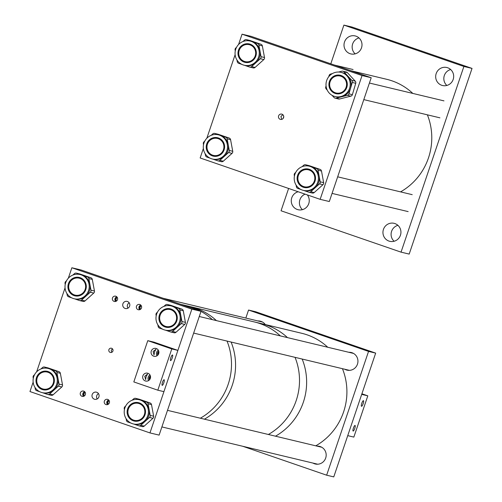 <?xml version="1.0" encoding="UTF-8"?>
<svg xmlns="http://www.w3.org/2000/svg" width="502" height="502" viewBox="0 0 502 502"><rect width="100%" height="100%" fill="white"/><g stroke="black" fill="none" stroke-linecap="round" stroke-linejoin="round"><path stroke-width="0.75" d="M280.235 119.332A2.717 2.642 -76.5 0 0 283.636 117.493A2.717 2.642 -76.5 0 0 281.735 114.111A2.717 2.642 -76.5 0 0 278.572 116.018A2.717 2.642 -76.5 0 0 280.235 119.332M282.864 114.707L280.944 116.458L281.754 119.382M283.737 116.464A9.337 9.061 -76.5 0 0 283.316 118.208M371.21 77.735L251.22 36.376L242.058 34.186L362.049 75.545L320.15 199.332L329.312 201.522L371.21 77.735L362.049 75.545M203.366 148.485L200.16 157.967L320.15 199.332M206.83 138.263L235.124 54.662M238.563 44.509L242.058 34.186M355.968 36.157A9.256 8.986 103.5 0 1 361.628 47.433A9.256 8.986 103.5 0 1 350.032 53.683A9.256 8.986 103.5 0 1 344.378 42.406A9.256 8.986 103.5 0 1 355.968 36.157M447.646 67.751A9.256 8.986 103.5 0 1 453.306 79.034A9.256 8.986 103.5 0 1 441.71 85.284A9.256 8.986 103.5 0 1 436.05 74.007A9.256 8.986 103.5 0 1 447.646 67.751M394.905 223.559A9.256 8.986 103.5 0 1 400.565 234.836A9.256 8.986 103.5 0 1 388.975 241.085A9.256 8.986 103.5 0 1 383.315 229.809A9.256 8.986 103.5 0 1 394.905 223.559M307.337 194.914A9.256 8.986 103.5 0 1 297.297 209.485A9.256 8.986 103.5 0 1 298.188 191.758M288.606 188.457L281.051 210.777L401.042 252.142L463.892 66.465L343.895 25.1L330.799 63.804M343.895 25.1L352.04 27.052L472.037 68.41L409.186 254.087L401.042 252.142M463.892 66.465L472.037 68.41M302.43 209.66A9.256 8.986 103.5 0 1 305.078 194.136M394.108 241.261A9.256 8.986 103.5 0 1 397.917 225.335M446.843 85.453A9.256 8.986 103.5 0 1 450.652 69.527M355.165 53.852A9.256 8.986 103.5 0 1 358.98 37.926M308.962 169.205A9.456 9.18 -76.5 0 0 301.075 171.558M297.63 175.286A9.456 9.18 103.5 0 1 308.51 169.08A9.456 9.18 103.5 0 1 314.992 181.272A9.456 9.18 103.5 0 1 304.112 187.472A9.456 9.18 103.5 0 1 297.63 175.286M294.881 174.338A12.456 12.086 -76.5 0 0 303.409 190.39A12.456 12.086 -76.5 0 0 317.741 182.22A12.456 12.086 -76.5 0 0 309.207 166.168A12.456 12.086 -76.5 0 0 294.881 174.338M303.409 190.39L304.319 190.609A12.456 12.086 -76.5 0 0 315.124 187.804A12.456 12.086 -76.5 0 0 318.651 182.433A12.456 12.086 -76.5 0 0 319.115 176.014A12.456 12.086 -76.5 0 0 311.209 166.702A12.456 12.086 -76.5 0 0 310.117 166.382L309.207 166.168M295.703 172.437L294.944 173.115A2.177 2.115 -76.5 0 0 294.247 175.179L294.417 176.102M308.385 169.814A8.716 8.459 103.5 0 1 314.478 180.657A8.716 8.459 103.5 0 1 303.559 186.543A8.716 8.459 103.5 0 1 298.232 175.926A8.716 8.459 103.5 0 1 308.385 169.814L309.245 170.021A8.716 8.459 103.5 0 1 314.716 174.338M312.024 185.596A8.716 8.459 103.5 0 1 305.191 186.97L304.325 186.763M296.08 185.075L296.4 186.782A2.177 2.115 -76.5 0 0 297.78 188.413L300.974 189.511M303.766 190.471L308.674 192.166A2.177 2.115 -76.5 0 0 310.751 191.733L319.492 183.876A2.177 2.115 -76.5 0 0 320.188 181.818L318.036 170.209A2.177 2.115 -76.5 0 0 316.655 168.578L305.762 164.825A2.177 2.115 -76.5 0 0 303.685 165.258L302.104 166.677M312.131 192.994A2.177 2.115 -76.5 0 0 314.214 192.561L322.955 184.705A2.177 2.115 -76.5 0 0 323.652 182.646L321.5 171.038A2.177 2.115 -76.5 0 0 320.113 169.406L309.226 165.654A2.177 2.115 -76.5 0 0 309.031 165.597L305.574 164.769M298.602 181.906A9.456 9.18 -76.5 0 0 304.563 187.572M249.814 44.069A9.456 9.18 -76.5 0 0 241.926 46.422M238.481 50.15A9.456 9.18 103.5 0 1 249.362 43.95A9.456 9.18 103.5 0 1 255.838 56.136A9.456 9.18 103.5 0 1 244.963 62.342A9.456 9.18 103.5 0 1 238.481 50.15M235.727 49.202A12.456 12.086 -76.5 0 0 244.261 65.254A12.456 12.086 -76.5 0 0 258.593 57.084A12.456 12.086 -76.5 0 0 250.059 41.032A12.456 12.086 -76.5 0 0 235.727 49.202M244.261 65.254L245.171 65.473A12.456 12.086 -76.5 0 0 255.976 62.668A12.456 12.086 -76.5 0 0 259.503 57.303A12.456 12.086 -76.5 0 0 259.967 50.878A12.456 12.086 -76.5 0 0 252.06 41.566A12.456 12.086 -76.5 0 0 250.969 41.252L250.059 41.032M236.549 47.301L235.796 47.979A2.177 2.115 -76.5 0 0 235.099 50.043L235.269 50.966M249.237 44.678A8.716 8.459 103.5 0 1 255.33 55.521A8.716 8.459 103.5 0 1 244.411 61.407A8.716 8.459 103.5 0 1 239.084 50.79A8.716 8.459 103.5 0 1 249.237 44.678L250.096 44.885A8.716 8.459 103.5 0 1 255.568 49.202M252.87 60.46A8.716 8.459 103.5 0 1 246.043 61.834L245.177 61.627M236.931 59.939L237.251 61.646A2.177 2.115 -76.5 0 0 238.632 63.277L241.82 64.375M244.618 65.342L249.525 67.03A2.177 2.115 -76.5 0 0 251.602 66.597L260.343 58.747A2.177 2.115 -76.5 0 0 261.04 56.682L258.888 45.073A2.177 2.115 -76.5 0 0 257.507 43.448L246.614 39.689A2.177 2.115 -76.5 0 0 244.537 40.129L242.955 41.541M252.983 67.858A2.177 2.115 -76.5 0 0 255.066 67.425L263.801 59.569A2.177 2.115 -76.5 0 0 264.504 57.51L262.351 45.902A2.177 2.115 -76.5 0 0 260.965 44.276L250.078 40.518A2.177 2.115 -76.5 0 0 249.883 40.461L246.426 39.633M239.454 56.77A9.456 9.18 -76.5 0 0 245.415 62.436M218.05 137.849A9.456 9.18 -76.5 0 0 210.169 140.202M206.724 143.93A9.456 9.18 103.5 0 1 217.598 137.73A9.456 9.18 103.5 0 1 224.08 149.916A9.456 9.18 103.5 0 1 213.199 156.122A9.456 9.18 103.5 0 1 206.724 143.93M203.969 142.982A12.456 12.086 -76.5 0 0 212.503 159.034A12.456 12.086 -76.5 0 0 226.835 150.864A12.456 12.086 -76.5 0 0 218.301 134.812A12.456 12.086 -76.5 0 0 203.969 142.982M212.503 159.034L213.413 159.253A12.456 12.086 -76.5 0 0 224.212 156.448A12.456 12.086 -76.5 0 0 227.739 151.083A12.456 12.086 -76.5 0 0 228.203 144.658A12.456 12.086 -76.5 0 0 220.303 135.352A12.456 12.086 -76.5 0 0 219.205 135.032L218.301 134.812M204.791 141.081L204.038 141.759A2.177 2.115 -76.5 0 0 203.335 143.823L203.511 144.752M217.473 138.458A8.716 8.459 103.5 0 1 223.566 149.301A8.716 8.459 103.5 0 1 212.653 155.187A8.716 8.459 103.5 0 1 207.326 144.57A8.716 8.459 103.5 0 1 217.473 138.458L218.339 138.665A8.716 8.459 103.5 0 1 223.804 142.982M221.112 154.239A8.716 8.459 103.5 0 1 214.279 155.614L213.419 155.413M205.174 153.719L205.487 155.425A2.177 2.115 -76.5 0 0 206.874 157.057L210.062 158.155M212.854 159.121L217.761 160.809A2.177 2.115 -76.5 0 0 219.845 160.376L228.579 152.526A2.177 2.115 -76.5 0 0 229.282 150.462L227.13 138.853A2.177 2.115 -76.5 0 0 225.743 137.228L214.856 133.469A2.177 2.115 -76.5 0 0 212.773 133.909L211.198 135.32M221.225 161.638A2.177 2.115 -76.5 0 0 223.302 161.205L232.043 153.355A2.177 2.115 -76.5 0 0 232.74 151.29L230.587 139.681A2.177 2.115 -76.5 0 0 229.207 138.056L218.314 134.298A2.177 2.115 -76.5 0 0 218.125 134.247L214.661 133.419M207.69 150.55A9.456 9.18 -76.5 0 0 213.657 156.216M340.758 75.394A9.456 9.18 -76.5 0 0 332.851 77.766M331.822 77.659A9.456 9.18 103.5 0 1 347.001 81.964A9.456 9.18 103.5 0 1 335.901 93.661A9.456 9.18 103.5 0 1 331.822 77.659M329.833 75.507A12.456 12.086 -76.5 0 0 326.388 87.768A12.456 12.086 -76.5 0 0 335.204 96.579A12.456 12.086 -76.5 0 0 346.374 93.428A12.456 12.086 -76.5 0 0 349.819 81.167A12.456 12.086 -76.5 0 0 341.002 72.357A12.456 12.086 -76.5 0 0 329.833 75.507M335.204 96.579L336.114 96.798A12.456 12.086 -76.5 0 0 341.755 96.754A12.456 12.086 -76.5 0 0 347.284 93.648A12.456 12.086 -76.5 0 0 350.597 88.139A12.456 12.086 -76.5 0 0 347.855 76.066A12.456 12.086 -76.5 0 0 341.912 72.577L341.002 72.357M332.362 73.599L330.649 74.032A2.177 2.115 -76.5 0 0 329.105 75.538L328.766 76.68M340.268 76.066A8.716 8.459 103.5 0 1 346.512 80.527M326.055 85.88L325.748 86.921A2.177 2.115 -76.5 0 0 326.231 89.03L327.26 90.147M332.01 95.298L334.112 97.57A2.177 2.115 -76.5 0 0 336.139 98.172L347.371 95.336A2.177 2.115 -76.5 0 0 348.921 93.83L352.272 82.447A2.177 2.115 -76.5 0 0 351.795 80.339L343.914 71.799A2.177 2.115 -76.5 0 0 341.887 71.196L338.549 72.037M335.154 98.185L338.612 99.013A2.177 2.115 -76.5 0 0 339.597 99.001L350.835 96.164A2.177 2.115 -76.5 0 0 352.379 94.658L355.736 83.276A2.177 2.115 -76.5 0 0 355.253 81.167L347.371 72.627A2.177 2.115 -76.5 0 0 346.336 72.018L342.872 71.19M330.661 88.754A9.456 9.18 -76.5 0 0 336.359 93.761M266.826 325.202A60.999 59.217 -76.5 0 0 261.523 323.658A60.999 59.217 103.5 0 1 287.489 337.614A60.999 59.217 -76.5 0 0 266.826 325.202M259.703 323.495A60.999 59.217 -76.5 0 0 254.395 321.951A60.999 59.217 103.5 0 1 259.754 323.514A60.999 59.217 103.5 0 1 280.361 335.907A60.999 59.217 -76.5 0 0 259.703 323.495M275.491 436.194A60.999 59.217 -76.5 0 0 302.173 359.049A60.999 59.217 103.5 0 1 275.491 436.194M268.363 434.487A60.999 59.217 -76.5 0 0 295.05 357.349A60.999 59.217 103.5 0 1 268.363 434.487M260.45 323.413A60.999 59.217 103.5 0 1 261.523 323.658L190.453 306.653A60.999 59.217 103.5 0 1 195.811 308.215A60.999 59.217 103.5 0 1 216.418 320.609A60.999 59.217 103.5 0 0 195.811 308.215A60.999 59.217 103.5 0 0 190.453 306.653L186.38 305.68A60.999 59.217 103.5 0 1 191.739 307.237A60.999 59.217 103.5 0 1 200.718 311.221A60.999 59.217 103.5 0 0 186.38 305.68L180.695 304.319M231.108 342.044A60.999 59.217 103.5 0 1 204.421 419.183A60.999 59.217 103.5 0 0 231.108 342.044M201.001 311.378A60.999 59.217 103.5 0 1 212.346 319.636A60.999 59.217 103.5 0 0 201.001 311.378M227.036 341.071A60.999 59.217 103.5 0 1 200.354 418.21A60.999 59.217 103.5 0 0 216.996 404.286A60.999 59.217 103.5 0 0 227.036 341.071M105.985 404.574A2.723 2.642 -76.5 0 0 109.398 402.736A2.723 2.642 -76.5 0 0 107.497 399.347A2.723 2.642 -76.5 0 0 104.322 401.255A2.723 2.642 -76.5 0 0 105.985 404.574M81.989 396.298A2.723 2.642 -76.5 0 0 85.403 394.459A2.723 2.642 -76.5 0 0 83.495 391.071A2.723 2.642 -76.5 0 0 80.326 392.984A2.723 2.642 -76.5 0 0 81.989 396.298M114.111 301.401A2.723 2.642 -76.5 0 0 117.524 299.562A2.723 2.642 -76.5 0 0 115.617 296.174A2.723 2.642 -76.5 0 0 112.448 298.081A2.723 2.642 -76.5 0 0 114.111 301.401M138.113 309.671A2.723 2.642 -76.5 0 0 141.52 307.833A2.723 2.642 -76.5 0 0 139.619 304.444A2.723 2.642 -76.5 0 0 136.444 306.352A2.723 2.642 -76.5 0 0 138.113 309.671M111.607 348.281A2.177 2.115 103.5 0 1 112.944 350.936A2.177 2.115 103.5 0 1 110.214 352.404A2.177 2.115 103.5 0 1 108.878 349.75A2.177 2.115 103.5 0 1 111.607 348.281M96.723 392.263A3.658 3.552 103.5 0 1 98.957 396.724A3.658 3.552 103.5 0 1 94.376 399.197A3.658 3.552 103.5 0 1 92.136 394.735A3.658 3.552 103.5 0 1 96.723 392.263M127.445 301.489A3.658 3.552 103.5 0 1 129.685 305.95A3.658 3.552 103.5 0 1 125.098 308.423A3.658 3.552 103.5 0 1 122.864 303.961A3.658 3.552 103.5 0 1 127.445 301.489M111.689 352.354L111.249 350.214L112.511 348.896M127.928 308.165A3.658 3.552 103.5 0 1 129.202 302.838M97.2 398.946A3.658 3.552 103.5 0 1 98.474 393.612M149.96 432.919L159.121 435.108L201.02 311.322L191.858 309.132L149.96 432.919L29.963 391.554L33.145 382.147M191.858 309.132L71.861 267.767L81.023 269.963L201.02 311.322M71.861 267.767L68.328 278.202M65.047 287.903L36.633 371.844M140.805 305.097A2.723 2.642 -76.5 0 0 139.707 309.696M141.15 305.505A2.24 2.171 -76.5 0 0 140.196 309.489M141.344 305.825A2.24 2.171 -76.5 0 0 140.51 309.288M116.809 296.82A2.723 2.642 -76.5 0 0 115.705 301.426M117.154 297.234A2.24 2.171 -76.5 0 0 116.2 301.219M117.342 297.548A2.24 2.171 -76.5 0 0 116.514 301.018M84.687 391.723A2.723 2.642 -76.5 0 0 83.583 396.329M85.033 392.131A2.24 2.171 -76.5 0 0 84.079 396.122M85.221 392.451A2.24 2.171 -76.5 0 0 84.392 395.921M108.683 400A2.723 2.642 -76.5 0 0 107.585 404.599M109.028 400.408A2.24 2.171 -76.5 0 0 108.074 404.392M109.216 400.728A2.24 2.171 -76.5 0 0 108.388 404.192M265.301 324.562A9.061 8.798 -76.5 0 0 257.84 320.935M344.761 369.24A9.061 8.798 -76.5 0 0 357.581 363.787A9.061 8.798 -76.5 0 0 348.815 352.291M312.991 463.089A9.061 8.798 -76.5 0 0 325.817 457.636A9.061 8.798 -76.5 0 0 317.051 446.134M245.836 318.061L248.546 310.048L368.543 351.413L375.672 353.113L333.767 476.9L326.645 475.193L242.761 446.278M248.546 310.048L255.675 311.755L375.672 353.113M368.543 351.413L326.645 475.193M79.762 277.568A9.456 9.18 -76.5 0 0 71.836 279.959M68.429 283.655A9.456 9.18 103.5 0 1 79.31 277.449A9.456 9.18 103.5 0 1 85.786 289.635A9.456 9.18 103.5 0 1 74.911 295.841A9.456 9.18 103.5 0 1 68.429 283.655M65.68 282.708A12.456 12.086 -76.5 0 0 74.208 298.759A12.456 12.086 -76.5 0 0 88.54 290.583A12.456 12.086 -76.5 0 0 80.006 274.531A12.456 12.086 -76.5 0 0 65.68 282.708M74.208 298.759L75.118 298.972A12.456 12.086 -76.5 0 0 85.924 296.174A12.456 12.086 -76.5 0 0 89.45 290.802A12.456 12.086 -76.5 0 0 89.914 284.377A12.456 12.086 -76.5 0 0 82.008 275.071A12.456 12.086 -76.5 0 0 80.916 274.751L80.006 274.531M66.496 280.8L65.743 281.478A2.177 2.115 -76.5 0 0 65.047 283.542L65.216 284.471M79.184 278.183A8.716 8.459 103.5 0 1 85.277 289.02A8.716 8.459 103.5 0 1 74.365 294.906A8.716 8.459 103.5 0 1 69.038 284.289A8.716 8.459 103.5 0 1 79.184 278.183L80.044 278.384A8.716 8.459 103.5 0 1 85.516 282.708M82.824 293.965A8.716 8.459 103.5 0 1 75.99 295.339L75.131 295.132M66.879 293.438L67.199 295.151A2.177 2.115 -76.5 0 0 68.579 296.776L71.773 297.881M74.566 298.841L79.473 300.535A2.177 2.115 -76.5 0 0 81.55 300.096L90.291 292.246A2.177 2.115 -76.5 0 0 90.987 290.181L88.835 278.572A2.177 2.115 -76.5 0 0 87.455 276.947L76.561 273.195A2.177 2.115 -76.5 0 0 74.484 273.628L72.903 275.046M82.93 301.357A2.177 2.115 -76.5 0 0 85.014 300.924L93.755 293.074A2.177 2.115 -76.5 0 0 94.451 291.009L92.299 279.401A2.177 2.115 -76.5 0 0 90.912 277.775L80.025 274.023A2.177 2.115 -76.5 0 0 79.831 273.966L76.373 273.138M69.383 290.219A9.456 9.18 -76.5 0 0 75.363 295.935M170.73 308.931A9.456 9.18 -76.5 0 0 162.805 311.322M159.404 315.011A9.456 9.18 103.5 0 1 170.278 308.805A9.456 9.18 103.5 0 1 176.76 320.998A9.456 9.18 103.5 0 1 165.88 327.197A9.456 9.18 103.5 0 1 159.404 315.011M156.649 314.064A12.456 12.086 -76.5 0 0 165.183 330.115A12.456 12.086 -76.5 0 0 179.515 321.945A12.456 12.086 -76.5 0 0 170.981 305.894A12.456 12.086 -76.5 0 0 156.649 314.064M165.183 330.115L166.093 330.329A12.456 12.086 -76.5 0 0 176.892 327.53A12.456 12.086 -76.5 0 0 180.419 322.158A12.456 12.086 -76.5 0 0 180.883 315.739A12.456 12.086 -76.5 0 0 172.983 306.427A12.456 12.086 -76.5 0 0 171.885 306.107L170.981 305.894M157.471 312.156L156.718 312.84A2.177 2.115 -76.5 0 0 156.015 314.898L156.191 315.827M170.159 309.539A8.716 8.459 103.5 0 1 176.252 320.383A8.716 8.459 103.5 0 1 165.334 326.269A8.716 8.459 103.5 0 1 160.006 315.651A8.716 8.459 103.5 0 1 170.159 309.539L171.019 309.747A8.716 8.459 103.5 0 1 176.484 314.064M173.792 325.321A8.716 8.459 103.5 0 1 166.959 326.695L166.099 326.488M157.854 324.8L158.168 326.507A2.177 2.115 -76.5 0 0 159.554 328.139L162.742 329.237M165.534 330.197L170.442 331.891A2.177 2.115 -76.5 0 0 172.525 331.458L181.26 323.602A2.177 2.115 -76.5 0 0 181.962 321.537L179.81 309.935A2.177 2.115 -76.5 0 0 178.423 308.303L167.536 304.551A2.177 2.115 -76.5 0 0 165.453 304.984L163.878 306.402M173.905 332.719A2.177 2.115 -76.5 0 0 175.982 332.286L184.723 324.43A2.177 2.115 -76.5 0 0 185.42 322.366L183.268 310.763A2.177 2.115 -76.5 0 0 181.887 309.132L170.994 305.379A2.177 2.115 -76.5 0 0 170.805 305.323L167.342 304.494M160.351 321.575A9.456 9.18 -76.5 0 0 166.338 327.298M47.822 371.467A9.456 9.18 -76.5 0 0 39.896 373.858M36.495 377.548A9.456 9.18 103.5 0 1 47.376 371.342A9.456 9.18 103.5 0 1 53.852 383.534A9.456 9.18 103.5 0 1 42.971 389.734A9.456 9.18 103.5 0 1 36.495 377.548M33.741 376.6A12.456 12.086 -76.5 0 0 42.275 392.652A12.456 12.086 -76.5 0 0 56.607 384.482A12.456 12.086 -76.5 0 0 48.073 368.43A12.456 12.086 -76.5 0 0 33.741 376.6M42.275 392.652L43.185 392.871A12.456 12.086 -76.5 0 0 53.984 390.067A12.456 12.086 -76.5 0 0 57.51 384.695A12.456 12.086 -76.5 0 0 57.975 378.276A12.456 12.086 -76.5 0 0 50.074 368.964A12.456 12.086 -76.5 0 0 48.976 368.644L48.073 368.43M34.563 374.699L33.81 375.377A2.177 2.115 -76.5 0 0 33.107 377.441L33.283 378.364M47.251 372.076A8.716 8.459 103.5 0 1 53.344 382.919A8.716 8.459 103.5 0 1 42.432 388.805A8.716 8.459 103.5 0 1 37.098 378.188A8.716 8.459 103.5 0 1 47.251 372.076L48.11 372.283A8.716 8.459 103.5 0 1 53.576 376.6M50.884 387.858A8.716 8.459 103.5 0 1 44.05 389.232L43.191 389.025M34.945 387.337L35.259 389.044A2.177 2.115 -76.5 0 0 36.646 390.675L39.834 391.773M42.626 392.733L47.533 394.428A2.177 2.115 -76.5 0 0 49.616 393.995L58.357 386.138A2.177 2.115 -76.5 0 0 59.054 384.08L56.902 372.471A2.177 2.115 -76.5 0 0 55.515 370.84L44.628 367.087A2.177 2.115 -76.5 0 0 42.544 367.52L40.969 368.939M50.997 395.256A2.177 2.115 -76.5 0 0 53.074 394.823L61.815 386.967A2.177 2.115 -76.5 0 0 62.512 384.902L60.359 373.3A2.177 2.115 -76.5 0 0 58.979 371.668L48.085 367.916A2.177 2.115 -76.5 0 0 47.897 367.859L44.433 367.031M37.443 384.112A9.456 9.18 -76.5 0 0 43.429 389.834M138.966 402.773A9.456 9.18 -76.5 0 0 131.041 405.164M127.633 408.854A9.456 9.18 103.5 0 1 138.514 402.654A9.456 9.18 103.5 0 1 144.996 414.84A9.456 9.18 103.5 0 1 134.116 421.046A9.456 9.18 103.5 0 1 127.633 408.854M124.885 407.906A12.456 12.086 -76.5 0 0 133.419 423.958A12.456 12.086 -76.5 0 0 147.745 415.788A12.456 12.086 -76.5 0 0 139.217 399.736A12.456 12.086 -76.5 0 0 124.885 407.906M133.419 423.958L134.329 424.177A12.456 12.086 -76.5 0 0 145.128 421.373A12.456 12.086 -76.5 0 0 148.655 416.007A12.456 12.086 -76.5 0 0 149.119 409.582A12.456 12.086 -76.5 0 0 141.213 400.276A12.456 12.086 -76.5 0 0 140.121 399.956L139.217 399.736M125.707 406.005L124.948 406.683A2.177 2.115 -76.5 0 0 124.251 408.747L124.427 409.67M138.395 403.382A8.716 8.459 103.5 0 1 144.488 414.225A8.716 8.459 103.5 0 1 133.57 420.111A8.716 8.459 103.5 0 1 128.242 409.494A8.716 8.459 103.5 0 1 138.395 403.382L139.255 403.589A8.716 8.459 103.5 0 1 144.72 407.906M142.028 419.164A8.716 8.459 103.5 0 1 135.195 420.538L134.335 420.337M126.09 418.643L126.404 420.35A2.177 2.115 -76.5 0 0 127.784 421.981L130.978 423.079M133.77 424.046L138.677 425.734A2.177 2.115 -76.5 0 0 140.761 425.301L149.496 417.451A2.177 2.115 -76.5 0 0 150.198 415.386L148.046 403.777A2.177 2.115 -76.5 0 0 146.659 402.152L135.772 398.393A2.177 2.115 -76.5 0 0 133.689 398.833L132.114 400.245M142.141 426.562A2.177 2.115 -76.5 0 0 144.218 426.129L152.959 418.279A2.177 2.115 -76.5 0 0 153.656 416.214L151.504 404.606A2.177 2.115 -76.5 0 0 150.123 402.981L139.23 399.222A2.177 2.115 -76.5 0 0 139.041 399.172L135.578 398.343M128.587 415.418A9.456 9.18 -76.5 0 0 134.574 421.14M353.402 428.074A2.962 0.709 -71 0 1 355.058 425.439A2.962 0.709 -71 0 1 354.782 428.407A2.962 0.709 -71 0 1 353.126 431.042A2.962 0.709 -71 0 1 353.402 428.074M361.779 403.313A2.962 0.709 -71 0 1 363.435 400.678A2.962 0.709 -71 0 1 363.166 403.646A2.962 0.709 -71 0 1 361.509 406.281A2.962 0.709 -71 0 1 361.779 403.313M361.898 393.8L367.809 395.84L353.847 437.098L347.735 435.636L361.704 394.377L367.809 395.84M153.694 356.194A4.054 3.934 -76.5 0 0 158.77 353.458A4.054 3.934 -76.5 0 0 155.934 348.419A4.054 3.934 -76.5 0 0 151.215 351.256A4.054 3.934 -76.5 0 0 153.694 356.194M145.31 380.949A4.054 3.934 -76.5 0 0 150.387 378.213A4.054 3.934 -76.5 0 0 147.557 373.174A4.054 3.934 -76.5 0 0 142.832 376.017A4.054 3.934 -76.5 0 0 145.31 380.949M172.23 357.957A2.962 0.709 -71 0 1 170.567 360.593A2.962 0.709 -71 0 1 170.843 357.625A2.962 0.709 -71 0 1 172.5 354.989A2.962 0.709 -71 0 1 172.23 357.957M153.123 351.519L154.032 354.895L154.509 351.852L155.965 349.292L153.123 351.519M144.745 376.274L145.649 379.65L146.126 376.607L147.582 374.046L144.745 376.274M163.847 382.712A2.962 0.709 -71 0 1 162.19 385.348A2.962 0.709 -71 0 1 162.46 382.386A2.962 0.709 -71 0 1 164.123 379.75A2.962 0.709 -71 0 1 163.847 382.712M158.77 351.174A2.962 2.874 -76.5 0 0 157.823 355.127M158.914 351.921A2.962 2.874 -76.5 0 0 158.293 354.525M150.393 375.929A2.962 2.874 -76.5 0 0 149.445 379.882M150.531 376.682A2.962 2.874 -76.5 0 0 149.91 379.28M133.821 381.922L157.816 390.192L171.784 348.934L147.783 340.657L133.821 381.922M147.783 340.657L153.894 342.119L177.89 350.39L163.922 391.654L157.816 390.192M177.89 350.39L171.784 348.934M149.954 374.931A4.054 3.934 -76.5 0 0 148.605 380.572M158.337 350.176A4.054 3.934 -76.5 0 0 156.988 355.818M350.892 70.732L386.666 79.291A60.999 59.217 103.5 0 1 392.024 80.853A60.999 59.217 103.5 0 1 412.82 93.422M427.378 114.826A60.999 59.217 103.5 0 1 400.558 191.871M261.523 323.658L301.79 333.297A60.999 59.217 103.5 0 1 327.756 347.252M342.446 368.688A60.999 59.217 103.5 0 1 315.764 445.826M335.323 92.763A8.716 8.459 103.5 0 1 329.99 82.14A8.716 8.459 103.5 0 1 340.908 76.254A8.716 8.459 103.5 0 1 346.236 86.871A8.716 8.459 103.5 0 1 335.323 92.763M309.226 165.654L305.762 164.825M320.113 169.406L316.655 168.578M321.5 171.038L318.036 170.209M323.652 182.646L320.188 181.818M322.955 184.705L319.492 183.876M314.214 192.561L310.751 191.733M250.078 40.518L246.614 39.689M260.965 44.276L257.507 43.448M262.351 45.902L258.888 45.073M264.504 57.51L261.04 56.682M263.801 59.569L260.343 58.747M255.066 67.425L251.602 66.597M218.314 134.298L214.856 133.469M229.207 138.056L225.743 137.228M230.587 139.681L227.13 138.853M232.74 151.29L229.282 150.462M232.043 153.355L228.579 152.526M223.302 161.205L219.845 160.376M347.371 72.627L343.914 71.799M355.253 81.167L351.795 80.339M355.736 83.276L352.272 82.447M352.379 94.658L348.921 93.83M350.835 96.164L347.371 95.336M339.597 99.001L336.139 98.172M80.025 274.023L76.561 273.195M90.912 277.775L87.455 276.947M92.299 279.401L88.835 278.572M94.451 291.009L90.987 290.181M93.755 293.074L90.291 292.246M85.014 300.924L81.55 300.096M170.994 305.379L167.536 304.551M181.887 309.132L178.423 308.303M183.268 310.763L179.81 309.935M185.42 322.366L181.962 321.537M184.723 324.43L181.26 323.602M175.982 332.286L172.525 331.458M48.085 367.916L44.628 367.087M58.979 371.668L55.515 370.84M60.359 373.3L56.902 372.471M62.512 384.902L59.054 384.08M61.815 386.967L58.357 386.138M53.074 394.823L49.616 393.995M139.23 399.222L135.772 398.393M150.123 402.981L146.659 402.152M151.504 404.606L148.046 403.777M153.656 416.214L150.198 415.386M152.959 418.279L149.496 417.451M144.218 426.129L140.761 425.301M312.326 193.05L308.862 192.222M253.177 67.914L249.714 67.086M221.413 161.694L217.956 160.866M83.125 301.413L79.661 300.585M174.094 332.776L170.636 331.947M51.185 395.312L47.728 394.484M142.33 426.618L138.872 425.79M443.975 100.877L369.422 83.037M341.793 76.429L340.143 76.034M439.921 117.832L363.806 99.616M412.217 194.663L337.677 176.823M408.164 211.612L332.06 193.402M353.069 69.527L334.501 65.084M262.54 322.058L163.181 298.282M353.515 353.414L199.263 316.505M349.461 370.363L193.653 333.083M321.751 447.257L167.499 410.347M317.691 464.212L161.889 426.926"/></g></svg>
